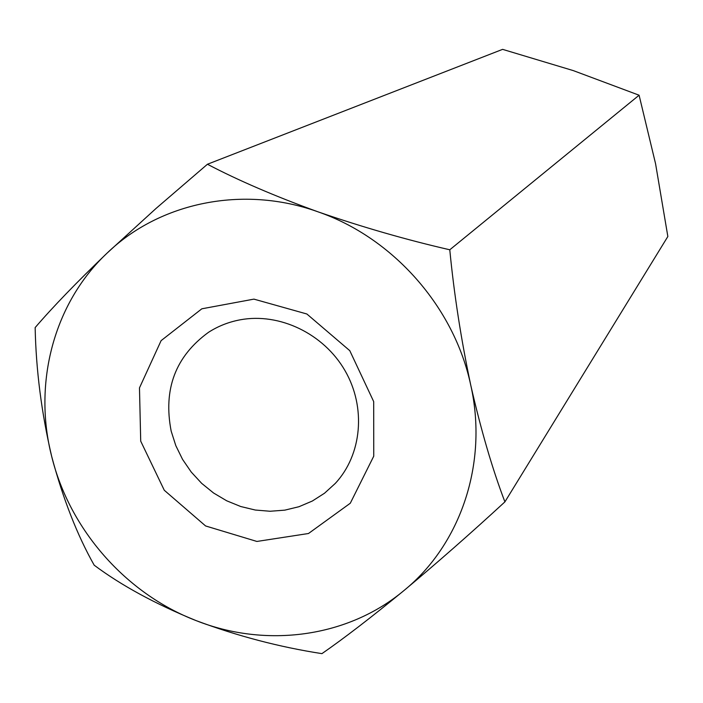 <?xml version="1.0" encoding="UTF-8"?>
<svg xmlns="http://www.w3.org/2000/svg" width="703" height="703" viewBox="0 0 703 703"><rect width="100%" height="100%" fill="white"/><g stroke="black" fill="none" stroke-linecap="round" stroke-linejoin="round"><path stroke-width="1.05" d="M240.241 319.803C228.756 321.948 218.194 326.104 208.554 332.282C175.495 356.307 163.043 389.277 171.189 431.194L175.829 445.684L182.578 459.419L191.269 472.082L201.691 483.374L213.598 493.023L226.709 500.8L240.725 506.52L255.312 510.035L270.119 511.257L284.794 510.15L298.977 506.714L312.334 501.028L324.522 493.225L335.243 483.462C361.966 454.823 366.342 407.406 344.98 370.586C323.74 333.705 279.566 312.466 240.241 319.803M140.714 441.159L139.475 387.889L161.11 340.639L201.84 308.802L253.906 299.126L306.868 313.995L349.786 350.674L373.688 401.598L373.75 456.177L350.296 503.225L308.494 533.507L256.894 541.451L205.592 525.958L164.282 490.263L140.714 441.159M639.097 95.213L449.779 249.785C406.439 239.828 362.52 227.174 318.002 211.831C274.935 196.216 238.08 180.355 207.438 164.247L156.057 208.431L107.067 253.133C76.838 282.123 52.866 306.939 35.15 327.58C36.02 369.998 41.521 412.898 51.644 456.282C62.954 498.691 77.137 535.001 94.193 565.194C121.355 585.476 155.319 603.947 196.084 620.6C237.438 636.039 279.381 647.05 321.921 653.641C343.89 638.438 371.254 617.401 404.014 590.502C437.196 562.804 470.825 533.261 504.903 501.872L667.85 236.507L655.574 163.764L639.097 95.213L573.297 70.608L502.601 49.359L207.438 164.247M449.779 249.785C454.05 293.977 461.036 339.092 470.738 385.121C454.27 307.097 393.065 237.702 318.002 211.831C243.159 184.854 159.625 202.376 107.067 253.133C53.718 303.283 32.953 383.205 51.644 456.282C69.588 529.579 125.811 593.578 196.084 620.6C266.05 648.342 347.774 637.568 404.014 590.502C460.764 544.315 488.321 463.057 470.738 385.121C481.037 430.227 492.425 469.147 504.903 501.872"/></g></svg>
